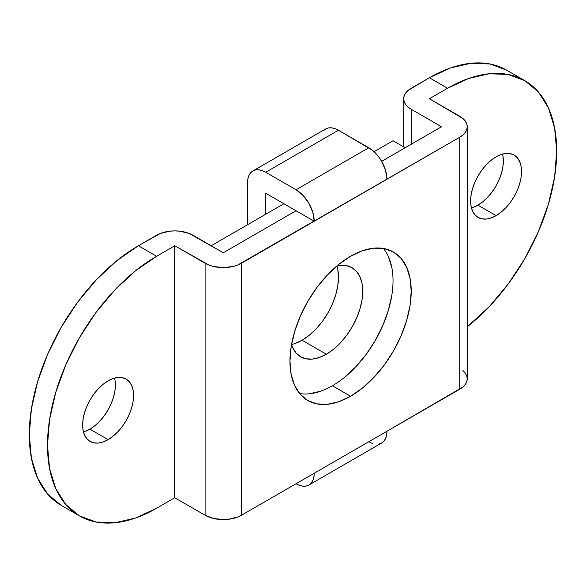 <?xml version="1.0" encoding="UTF-8"?>
<svg xmlns="http://www.w3.org/2000/svg" width="586" height="586" viewBox="0 0 586 586"><rect width="100%" height="100%" fill="white"/><g stroke="black" fill="none" stroke-linecap="round" stroke-linejoin="round"><path stroke-width="0.88" d="M502.861 155.598L503.352 161.055L502.861 167.069L501.418 173.427L499.06 179.865L495.895 186.15L492.035 192.032L487.64 197.292L482.857 201.723L477.89 205.151L496.078 215.655A36.01 20.788 -60 0 1 478.073 217.435A36.01 20.788 -60 0 1 472.558 188.582A36.01 20.788 -60 0 1 496.078 156.85L491.112 160.286L486.336 164.717L481.934 169.977L478.073 175.859L474.909 182.143L472.558 188.582L471.107 194.933L470.617 200.954L471.107 206.404L472.558 211.085L474.909 214.806L478.073 217.435L481.934 218.864L486.336 219.039L491.112 217.955L496.078 215.655L501.045 212.22L505.821 207.788L510.223 202.529L514.083 196.647L517.248 190.362L519.599 183.923L521.049 177.573L521.54 171.552L521.049 166.102L519.599 161.421L517.248 157.7L514.083 155.07L510.223 153.642L505.821 153.466L501.045 154.55L496.078 156.85A36.01 20.788 -60 0 1 514.083 155.07A36.01 20.788 -60 0 1 519.599 183.923A36.01 20.788 -60 0 1 496.078 215.655L477.89 205.151A36.01 20.788 120 0 0 502.524 154.089M115.383 385.046L114.893 391.067L113.442 397.418L111.091 403.857L107.927 410.141L104.066 416.023L99.664 421.283L94.888 425.714L89.922 429.15L108.11 439.647A36.01 20.788 -60 0 1 90.105 441.426A36.01 20.788 -60 0 1 84.582 412.573A36.01 20.788 -60 0 1 108.11 380.849L103.143 384.277L98.36 388.708L93.965 393.968L90.105 399.85L86.94 406.135L84.582 412.573L83.139 418.931L82.648 424.945L83.139 430.402L84.582 435.076L86.94 438.804L90.105 441.426L93.965 442.855L98.36 443.031L103.143 441.947L108.11 439.647L113.076 436.211L117.852 431.787L122.254 426.527L126.107 420.638L129.279 414.361L131.63 407.915L133.081 401.564L133.564 395.55L133.081 390.093L131.63 385.412L129.279 381.691L126.107 379.061L122.254 377.633L117.852 377.457L113.076 378.541L108.11 380.849A36.01 20.788 -60 0 1 126.107 379.061A36.01 20.788 -60 0 1 131.63 407.915A36.01 20.788 -60 0 1 108.11 439.647L89.922 429.15A36.01 20.788 120 0 0 114.556 378.087M299.607 393.558A85.732 49.495 120 0 0 332.401 385.749L350.589 396.246A85.732 49.495 -60 0 1 307.723 400.494A85.732 49.495 -60 0 1 294.582 331.793A85.732 49.495 -60 0 1 350.589 256.25L338.767 264.425L327.391 274.973L316.909 287.492L307.723 301.497L300.186 316.462L294.582 331.793L291.132 346.919L289.967 361.247L291.132 374.234L294.582 385.368L300.186 394.239L307.723 400.494L316.909 403.893L327.391 404.311L338.767 401.732L350.589 396.246L362.419 388.078L373.787 377.523L384.27 365.005L393.455 350.999L400.992 336.034L406.596 320.703L410.046 305.577L411.211 291.249L410.046 278.269L406.596 267.128L400.992 258.258L393.455 252.002L384.27 248.603L373.787 248.186L362.419 250.764L350.589 256.25A85.732 49.495 -60 0 1 393.455 252.002A85.732 49.495 -60 0 1 406.596 320.703A85.732 49.495 -60 0 1 350.589 396.246L332.401 385.749A85.732 49.495 120 0 0 385.617 318.564A85.732 49.495 120 0 0 383.383 248.442M467.24 126.752L467.24 378.746A25.718 14.848 0 0 1 459.71 389.25L459.71 137.256A25.718 14.848 180 0 0 467.24 126.752A25.718 14.848 180 0 0 459.71 116.255L429.399 98.756L447.579 88.252L429.399 77.755A154.316 89.094 120 0 1 506.553 70.115L490.021 63.991L471.151 63.237L450.685 67.888L429.399 77.755L411.211 88.252A25.718 14.848 180 0 0 403.681 98.756A25.718 14.848 180 0 0 411.211 109.252L411.211 144.251L411.211 109.252L441.522 126.752L381.632 161.326L385.581 170.416L386.965 179.25L459.71 137.256L462.903 135L465.284 132.436L466.749 129.653L467.24 126.752L466.749 123.858L465.284 121.068L462.903 118.504L429.399 98.756L447.579 88.252L429.399 77.755L408.01 90.5L405.637 93.071L404.172 95.855L403.681 98.756L404.172 101.649L405.637 104.433L408.01 107.004L411.211 109.252L441.522 126.752L381.632 161.326L378.878 157.121L372.322 150.206L338.466 130.253L265.722 172.255L262.169 170.607L258.763 169.83L255.621 169.955L252.859 170.98L250.603 172.855L248.918 175.514L247.885 178.855L247.534 182.751A25.718 14.848 60 0 1 252.859 170.98A25.718 14.848 60 0 1 265.722 172.255L296.033 189.754L265.722 172.255L338.466 130.253L368.777 147.753L296.033 189.754L302.991 195.365L308.888 203.327L312.836 212.418L314.221 221.252L386.965 179.25A25.718 14.848 -120 0 0 368.777 147.753L296.033 189.754A25.718 14.848 60 0 1 314.221 221.252L265.722 193.248L265.722 214.249L265.722 193.248L296.033 210.748L223.288 252.749L192.977 235.25A25.718 14.848 180 0 0 156.601 235.25L138.421 245.746L117.127 260.462L96.661 279.449L77.792 301.98L61.259 327.2L47.693 354.127L37.607 381.735L31.395 408.955L29.3 434.746L31.395 458.12L37.607 478.169L47.693 494.13L61.259 505.388L79.447 515.885A154.316 89.094 -60 0 0 156.601 508.245L135.315 518.112L114.849 522.763L95.979 522.009L79.447 515.885L65.874 504.627L55.795 488.665L49.583 468.617L47.488 445.243L49.583 419.451L55.795 392.232L65.874 364.631L79.447 337.697L95.979 312.485L114.849 289.945L135.315 270.959L156.601 256.25L174.789 245.746L174.789 497.748L156.601 508.245L174.789 497.748L205.1 515.248L213.443 518.463L223.288 519.592L228.306 519.306L237.572 517.094L241.476 515.248L241.476 263.246L314.221 221.252L296.033 210.748L223.288 252.749L189.08 233.404L179.807 231.184L174.789 230.899L169.772 231.184L160.498 233.404L138.421 245.746L156.601 256.25L174.789 245.746L208.997 265.099L213.443 266.469L223.288 267.597L233.125 266.469L237.572 265.099L459.71 137.256L459.71 389.25L386.965 431.245L462.903 387.002L465.284 384.431L466.749 381.647L467.24 378.746L466.749 375.853L465.284 373.07L462.903 370.499M247.534 182.751L247.534 224.753L247.534 182.751M471.444 207.913A36.01 20.788 120 0 0 477.89 205.151L472.924 207.459M447.579 88.252L468.873 78.385L489.339 73.733L508.209 74.488L524.741 80.612L538.307 91.87L548.393 107.831L554.605 127.88L556.7 151.254L554.605 177.045L548.393 204.265L538.307 231.873L524.741 258.8L508.209 284.02L489.339 306.551L467.24 326.841A154.316 89.094 -60 0 0 551.756 191.6A154.316 89.094 -60 0 0 524.741 80.612A154.316 89.094 -60 0 0 447.579 88.252M241.476 515.248L314.221 473.246L241.476 515.248L241.476 263.246A25.718 14.848 180 0 1 205.1 263.246L205.1 515.248L174.789 497.748L174.789 245.746L205.1 263.246L205.1 515.248A25.718 14.848 0 0 0 241.476 515.248M83.476 431.911A36.01 20.788 120 0 0 89.922 429.15L84.955 431.45M388.408 256.624L391.858 267.765M391.858 295.08L388.408 310.199L382.805 325.538L375.267 340.495L366.082 354.508L355.599 367.026L344.231 377.574M320.579 391.228L309.203 393.814M386.965 431.245L314.221 473.246A25.718 14.848 60 0 1 308.888 485.018A25.718 14.848 60 0 1 296.033 483.75L299.578 485.391L302.991 486.168L306.134 486.043L308.888 485.018L311.151 483.142L312.836 480.483L313.869 477.143L314.221 473.246L386.965 431.245A25.718 14.848 -120 0 1 381.632 443.023L383.896 441.148L385.581 438.482L386.613 435.142L386.965 431.245M79.447 515.885A154.316 89.094 -60 0 1 55.795 392.232A154.316 89.094 -60 0 1 156.601 256.25L138.421 245.746A154.316 89.094 120 0 0 37.607 381.735A154.316 89.094 120 0 0 61.259 505.388M252.859 170.98L325.604 128.979L328.365 127.96L331.508 127.836L334.921 128.605L338.466 130.253A25.718 14.848 -120 0 0 325.604 128.979L323.347 130.854M368.777 441.749L372.322 443.39M378.878 444.042L381.632 443.023L308.888 485.018M336.899 265.963A51.436 29.696 -60 0 1 352.061 267.699A51.436 29.696 -60 0 1 359.943 308.917A51.436 29.696 -60 0 1 326.343 354.252L302.09 340.246A51.436 29.696 120 0 0 336.899 265.963L340.261 265.414L346.546 265.663L352.061 267.699L356.581 271.457L359.943 276.775L362.016 283.463L362.712 291.249L362.016 299.849L359.943 308.925L356.581 318.125L352.061 327.098L346.546 335.507L340.261 343.015L333.434 349.344L326.343 354.252L319.245 357.541L312.426 359.086L306.134 358.837L300.625 356.793L296.098 353.043L292.736 347.725L291.535 344.539A51.436 29.696 120 0 0 302.09 340.246L295 343.543M405.146 147.753L393.023 140.75L405.146 147.753M211.165 245.746L283.91 203.752L211.165 245.746M374.058 151.701L393.023 140.75L374.058 151.701M337.763 269.457L338.466 277.251L337.763 285.851L335.697 294.919L332.335 304.127L327.816 313.1L322.3 321.502L316.015 329.017L309.188 335.346L302.09 340.246L326.343 354.252A51.436 29.696 -60 0 1 300.625 356.793A51.436 29.696 -60 0 1 291.535 344.539M403.681 98.756L403.681 146.903M506.553 70.115L524.741 80.612"/></g></svg>
